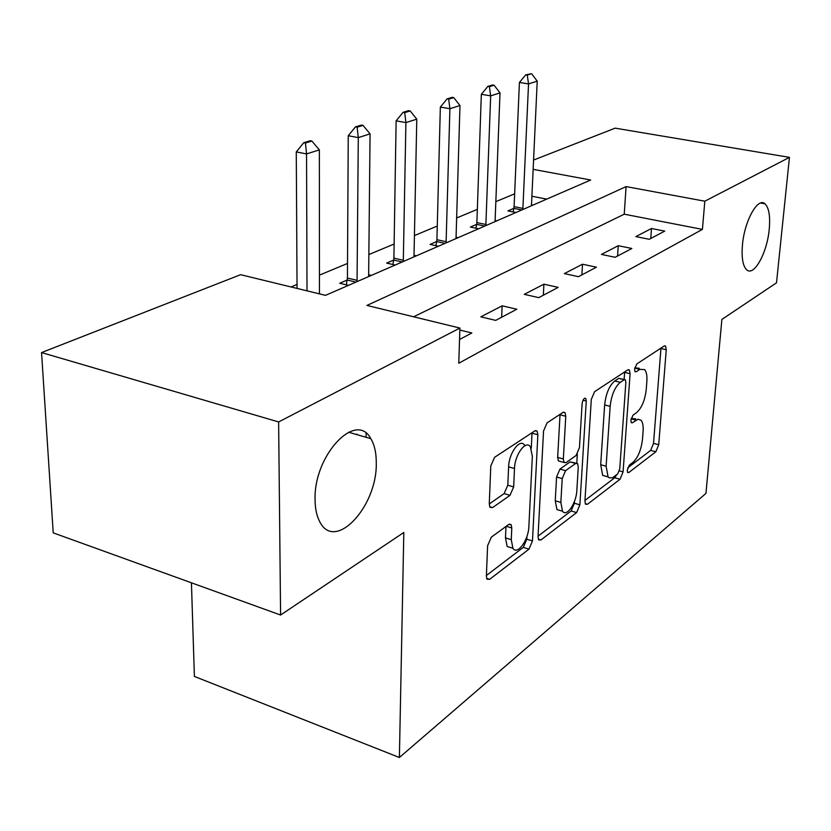 <?xml version="1.0" encoding="UTF-8"?>
<svg xmlns="http://www.w3.org/2000/svg" width="831" height="831" viewBox="0 0 831 831"><rect width="100%" height="100%" fill="white"/><g stroke="black" fill="none" stroke-linecap="round" stroke-linejoin="round"><path stroke-width="1.25" d="M627.26 470.211L627.675 472.507L628.828 472.507L655.846 451.773L658.723 444.73L666.254 349.747L665.569 346.049L664.187 345.987L636.733 364.009L634.572 369.141L635.071 371.727L636.162 371.789L639.808 369.369L644.638 369.598C646.487 371.769 647.224 375.664 646.861 381.284L646.248 389.417C644.97 400.241 641.761 407.959 636.629 412.581L633.004 415.147L630.874 420.268L631.331 422.709L632.453 422.74L638.063 419.208L641.075 420.268C642.758 422.345 643.433 426.012 643.09 431.268L642.488 439.225C641.231 449.82 638.063 457.528 632.962 462.358L629.368 465.09L627.26 470.211M376.266 463.168C376.35 452.999 374.521 444.824 370.782 438.643C356.291 410.493 313.744 455.004 315.063 499.618C315.126 508.551 316.663 515.874 319.686 521.598C334.841 552.542 377.284 506.536 376.266 463.168M769.246 229.107C770.379 216.112 768.945 207.688 764.946 203.803C757.82 196.833 744.358 221.108 742.436 245.072C741.439 257.683 742.821 265.899 746.591 269.711C753.904 277.055 767.221 252.769 769.246 229.107M491.35 537.138L487.6 545.749L486.384 576.07L486.987 579.176L489.625 579.352L528.973 549.146L532.474 540.939L537.865 434.758L537.106 431.081L534.894 430.853L494.601 457.299L490.789 465.921L489.272 503.908L489.968 507.326L492.554 507.596L510.005 495.338L513.672 486.914L514.503 468.518C514.805 454.661 525.826 439.713 530.375 446.746L532.349 456.385L528.869 526.542C528.558 540.108 517.298 555.627 512.914 548.263L511.262 539.662L511.792 527.976L511.148 524.673L508.697 524.486L491.35 537.138M533.544 160.071L615.137 128.151L789.45 157.371L776.507 282.831L721.879 319.426L705.955 493.406L399.389 757.498L403.814 532.484L280.587 615.023L278.624 421.951L41.55 352.573L240.606 274.687L325.503 295.348L590.664 180.015L533.107 169.337M789.45 157.371L704.823 201.206L626.096 186.591L366.928 305.434L459.896 328.058L278.624 421.951M459.896 328.058L458.785 363.251L702.413 229.398L704.823 201.206M584.931 500.968L585.533 504.22L587.455 504.272L620.04 479.258L623.084 471.894L630.095 373.69L629.368 369.982L627.789 369.878L594.591 391.661L591.308 399.368L584.931 500.968M576.621 512.582L540.888 540.005L538.644 539.901L538.031 536.701L543.536 431.009L547.068 422.865L563.013 412.394L565.018 412.581L565.766 416.279L563.335 458.992L564.01 462.483L566.046 462.618L576.122 455.471L579.446 447.66L582.105 403.783C582.832 399.597 584.048 397.81 585.741 398.433L586.27 401.041L579.872 504.822L576.621 512.582L571.115 510.972L538.062 536.14M702.413 229.398L624.237 214.19L413.62 316.798M651.504 228.494L635.85 236.596L649.24 239.286L664.727 231.111L651.504 228.494L650.766 238.487M618.264 245.706L601.436 254.411L615.169 257.288L631.84 248.479L618.264 245.706L617.578 256.01M582.5 264.216L564.342 273.607L578.449 276.681L596.429 267.187L582.5 264.216L581.877 274.874M543.9 284.192L524.268 294.351L538.758 297.643L558.203 287.37L543.9 284.192L543.349 295.223M502.132 305.818L480.827 316.84L495.712 320.382L516.82 309.236L502.132 305.818L501.664 317.234M459.834 330.042L471.863 332.982L459.543 339.484M514.649 193.82L495.795 201.673M477.347 209.36L456.583 218.002M437.272 226.053L414.368 235.589M394.123 244.023L368.798 254.577M347.524 263.437L319.436 275.134M297.031 284.462L291.037 286.965M546.746 199.118L531.85 196.22M513.89 208.342L507.928 210.908L515.937 212.518M531.445 204.81L532.972 205.112M495.079 221.586L500.002 92.906L490.664 95.856L481.336 94.319L476.88 222.594L476.682 224.37L470.388 227.06L478.583 228.764M495.068 220.464L496.845 220.828M436.722 241.53L430.053 244.407L438.436 246.225M456.001 237.251L458.068 237.687M413.994 256.862L416.788 119.155L405.912 122.583L396.127 120.838L393.894 258.161L393.697 260.061L386.623 263.084L395.203 265.037M413.963 255.294L416.362 255.823M347.244 280.016L339.713 283.257L348.49 285.355M368.58 274.749L371.374 275.393M191.431 582.801L194.402 676.444L399.389 757.498M280.587 615.023L53.215 532.858L41.55 352.573M624.237 214.19L626.096 186.591M635.746 418.897L631.186 418.45M639.247 368.289L634.77 367.811M627.748 467.832L650.663 450.381L653.54 443.349L660.967 348.106M624.123 379.476L624.652 371.945M584.962 500.418L614.701 477.763L616.737 474.698M617.62 474.023L619.76 468.84L625.868 382.353L625.369 379.777L624.237 379.715L620.258 382.353C614.815 387.017 611.45 395.016 610.151 406.338L606.121 466.222L608.074 476.88L609.061 477.763L612.333 477.835L617.62 474.023M624.517 379.57L618.752 378.354L624.237 379.715M606.609 476.464L602.672 475.374L600.688 464.726L604.636 404.915C605.913 393.614 609.289 385.636 614.753 380.982L618.752 378.354M559.876 461.33L558.359 460.914L557.663 457.424L560.052 414.337M577.327 454.183L576.787 463.085M574.481 501.332L574.366 503.222L579.872 504.822M560.852 502.423L562.514 511.221C566.576 517.474 576.382 503.16 576.839 490.508L578.272 467.001L577.607 463.563L575.644 463.459L565.579 470.668L562.213 478.604L560.852 502.423L555.253 500.792L556.936 509.569L560.863 510.733M576.174 463.168L570.056 461.901L575.644 463.459M555.253 500.792L556.573 477.004L559.949 469.089L570.056 461.901M571.115 510.972L574.366 503.222M511.844 547.93L507.159 546.466L505.477 537.875L505.986 526.47M524.517 445.125C519.946 438.093 508.894 453.009 508.614 466.835L514.503 468.518M489.272 503.96L504.137 493.604L507.803 485.2L508.614 466.835M531.279 448.335L532.037 432.722M486.415 575.468L523.291 547.38L526.792 539.194L526.927 536.421M531.456 205.766L537.221 81.168L528.537 83.91L519.417 82.466L514.098 206.639L513.184 211.967M527.259 75.07L531.622 73.73L525.732 74.832L527.259 75.07L528.537 83.91L522.844 209.516M537.221 81.168L531.622 73.73M525.732 74.832L519.417 82.466M484.816 226.053L476.682 224.37L475.934 228.213M489.407 86.663L494.102 85.229L492.544 84.98L487.859 86.414L489.407 86.663L490.664 95.856L485.844 225.606M500.002 92.906L494.102 85.229M487.859 86.414L481.336 94.319M456.032 238.58L459.969 105.537L449.903 108.705L440.347 107.074L436.919 239.712L435.932 245.685M448.678 99.149L453.726 97.601L452.137 97.331L447.088 98.879L448.678 99.149L449.903 108.705L446.091 242.901M459.969 105.537L453.726 97.601M447.088 98.879L440.347 107.074M402.214 261.983L393.697 260.061L392.855 264.497M404.718 112.621L410.182 110.949L408.551 110.658L403.087 112.33L404.718 112.621L405.912 122.583L403.295 261.516M416.788 119.155L410.182 110.949M403.087 112.33L396.127 120.838M366.076 437.283L366.118 433.346M356.478 434.509L357.008 434.104M368.632 276.588L370.065 133.884L358.286 137.603L348.251 135.744L347.431 278.063L346.35 284.836M357.143 127.195L363.054 125.388L361.392 125.086L355.471 126.894L357.143 127.195L358.286 137.603L357.06 281.626M370.065 133.884L363.054 125.388M355.471 126.894L348.251 135.744M319.447 293.873L319.364 149.881L306.546 153.922L307.013 290.85M305.455 143.036L311.895 141.062L310.192 140.74L303.751 142.703L305.455 143.036L306.546 153.922L296.272 151.917L297.051 288.43M319.364 149.881L311.895 141.062M303.751 142.703L296.272 151.917M627.457 472.133L628.828 472.507M634.894 371.478L636.162 371.789M631.134 422.397L632.453 422.74M631.093 418.866L636.068 420.154M634.707 368.133L639.808 369.369M660.946 348.501L666.254 349.747M653.54 443.349L658.723 444.73M650.663 450.381L655.846 451.773M624.621 372.361L630.095 373.69M619.396 470.865L623.084 471.894M614.701 477.763L620.04 479.258M585.211 503.617L587.455 504.272M614.753 380.982L620.258 382.353M604.636 404.915L610.151 406.338M600.688 464.726L606.121 466.222M538.301 539.215L540.888 540.005M560.042 414.773L565.766 416.279M557.663 457.424L563.335 458.992M583.019 400.21L586.27 401.041M559.949 469.089L565.579 470.668M556.573 477.004L562.213 478.604M506.235 526.283L511.792 527.976M505.477 537.875L511.262 539.662M507.803 485.2L513.672 486.914M504.137 493.604L510.005 495.338M489.646 506.723L492.554 507.596M532.027 433.169L537.865 434.758M526.792 539.194L532.474 540.939M523.291 547.38L528.973 549.146M486.634 578.376L489.625 579.352M513.89 208.363L521.837 209.952M514.098 206.639L522.948 208.404M476.88 222.594L485.938 224.463M436.722 241.561L445.042 243.358M436.919 239.712L446.195 241.717M393.894 258.161L403.378 260.29M347.244 280.047L355.959 282.104M347.431 278.063L357.143 280.359M348.521 432.213L370.782 438.643M760.656 203.024L764.946 203.803M664.54 345.81L665.569 346.049M628.174 369.681L629.368 369.982M602.672 475.374L608.074 476.88M563.449 412.166L565.018 412.581M558.359 460.914L564.01 462.483M584.733 398.174L585.741 398.433M556.936 509.569L562.514 511.221M509.341 524.122L511.148 524.673M507.159 546.466L512.914 548.263M535.351 430.603L537.106 431.081"/></g></svg>
